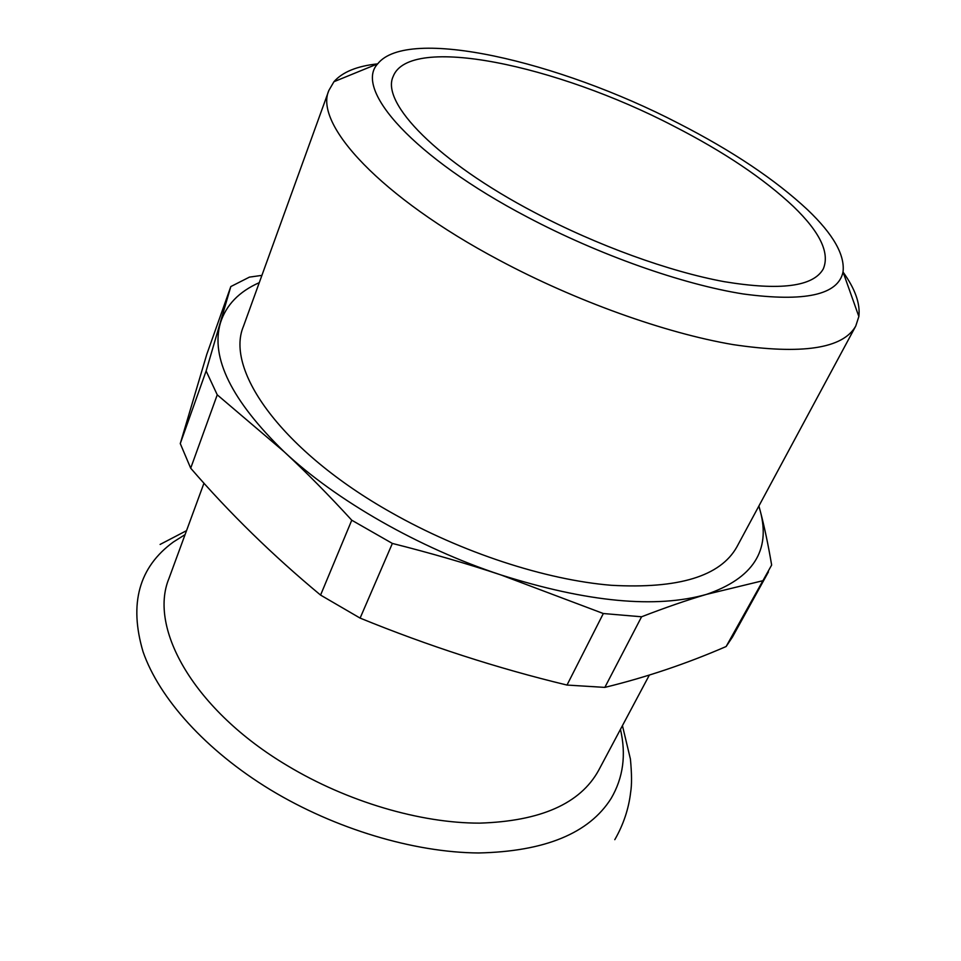 <?xml version="1.0" encoding="UTF-8"?>
<svg xmlns="http://www.w3.org/2000/svg" width="961" height="961" viewBox="0 0 961 961"><rect width="100%" height="100%" fill="white"/><g stroke="black" fill="none" stroke-linecap="round" stroke-linejoin="round"><path stroke-width="1.44" d="M649.36 675.066L598.487 770.626C580.132 803.696 540.514 821.199 479.635 823.133C420.341 823.217 347.269 801.726 287.303 765.617C194.35 710.371 148.222 628.47 168.956 578.486L203.972 483.179M843.013 272.011C855.11 288.817 860.383 303.652 858.858 316.517L855.746 326.067L736.823 546.989C720.39 576.264 678.538 589.033 611.268 585.285C545.452 579.867 461.58 552.515 391.199 512.525C282.282 451.298 224.682 370.237 243.469 326.296L328.89 90.394L333.947 81.709C342.512 72.003 357.06 66.057 377.601 63.87M855.746 326.067C842.953 348.675 802.039 354.849 732.979 344.591C665.144 333.059 575.807 301.105 499.119 260.119C380.412 197.173 313.55 123.921 328.89 90.394M527.349 217.066C413.482 157.436 353.528 89.301 377.697 63.834C407.5 26.067 558.365 61.036 678.31 123.248C732.27 150.865 775.395 179.731 807.672 209.858C833.259 234.268 845.043 254.977 843.025 271.975C838.196 294.907 804.946 302.234 743.273 293.97C682.562 284.396 599.099 254.965 527.349 217.066M793.498 206.579C820.081 232.214 830.004 253.007 823.265 268.948C813.282 286.63 780.272 290.871 724.21 281.669C669.264 271.555 597.105 245.439 534.664 212.525C437.519 161.712 380.652 102.827 393.133 76.544C409.29 33.707 556.936 65.24 673.709 126.107C723.933 151.85 763.863 178.674 793.498 206.579M320.578 595.087L351.762 520.213L392.364 543.433L360.111 618.103L320.578 595.087C272.804 555.422 229.511 513.126 190.698 468.199L180.272 443.586L206.783 354.345L230.808 286.57L206.122 370.97L217.246 394.827L190.698 468.199M261.909 275.375L249.44 277.116L230.808 286.57M180.272 443.586L206.122 370.97M641.576 616.782L604.841 687.391L567.002 685.061L603.328 613.526L641.576 616.782C665.3 607.604 686.947 600.132 706.515 594.379C655.943 608.709 587.387 602.223 500.837 574.906L603.328 613.526M768.428 571.915L732.45 637.059L726.132 646.525L771.647 565.056C768.211 544.719 764.415 526.736 760.283 511.108L758.902 505.991M392.364 543.433C430.324 552.983 466.481 563.47 500.837 574.906C418.684 547.818 335.93 500.309 284.06 451.67C305.958 471.995 328.53 494.843 351.762 520.213M567.002 685.061C497.149 668.219 428.186 645.9 360.111 618.103M726.132 646.525C686.574 663.679 646.14 677.301 604.841 687.391M758.83 506.123L760.283 511.108C770.866 550.605 752.943 578.354 706.515 594.379L762.385 580.828M217.246 394.827L284.06 451.67C231.613 400.545 210.387 357.648 220.393 322.992C226.051 305.069 239.013 291.627 259.266 282.654M620.458 729.363C626.332 754.721 623.233 777.737 611.16 798.387C589.177 833.307 544.983 851.494 478.59 852.972C413.903 852.491 335.017 828.923 270.317 789.714C205.69 750.373 159.118 698.179 143.021 651.642C128.87 603.652 138.985 567.098 173.376 541.992L185.077 534.604M377.697 63.834L333.947 81.709M843.025 271.975L858.858 316.517M160.103 544.443L186.53 530.652M622.44 725.639L630.416 759.058C631.809 773.809 631.894 784.885 630.644 792.284C628.71 808.838 623.425 824.634 614.8 839.674"/></g></svg>
